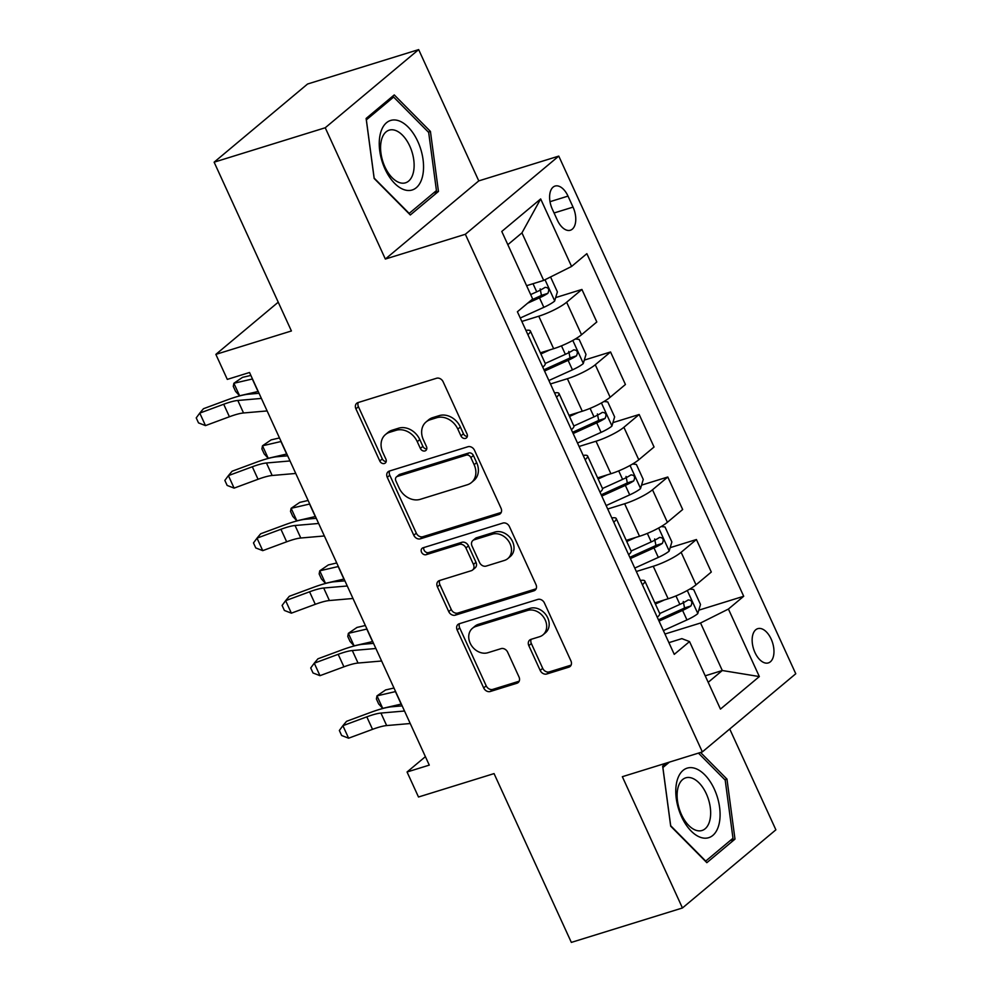 <?xml version="1.0" encoding="UTF-8"?>
<svg xmlns="http://www.w3.org/2000/svg" width="992" height="992" viewBox="0 0 992 992"><rect width="100%" height="100%" fill="white"/><g stroke="black" fill="none" stroke-linecap="round" stroke-linejoin="round"><path stroke-width="1.49" d="M465.558 438.365A3.844 3.112 -129.9 0 0 466.451 437.881A3.844 3.112 -129.9 0 0 467.034 433.975L443.151 381.821A5.493 4.452 -129.9 0 0 436.542 378.262L358.025 402.578A5.493 4.452 -129.9 0 0 356.736 403.273A5.493 4.452 -129.9 0 0 355.905 408.84L379.787 461.007A3.844 3.112 -129.9 0 0 384.412 463.5A3.844 3.112 -129.9 0 0 385.305 463.016A3.844 3.112 -129.9 0 0 385.9 459.11L382.8 452.364A17.596 14.235 -129.9 0 1 385.479 434.546A17.596 14.235 -129.9 0 1 389.571 432.326L396.118 430.305A17.596 14.235 -129.9 0 1 417.272 441.688L420.36 448.434A3.844 3.112 -129.9 0 0 424.985 450.926A3.844 3.112 -129.9 0 0 425.878 450.442A3.844 3.112 -129.9 0 0 426.461 446.549L423.373 439.791A17.596 14.235 -129.9 0 1 426.052 421.984A17.596 14.235 -129.9 0 1 430.144 419.765L436.691 417.731A17.596 14.235 -129.9 0 1 457.833 429.127L460.933 435.872A3.844 3.112 -129.9 0 0 465.558 438.365M771.144 639.022A17.918 9.982 72.8 0 0 757.752 628.668A17.918 9.982 72.8 0 0 754.974 652.55A17.918 9.982 72.8 0 0 768.366 662.904A17.918 9.982 72.8 0 0 771.144 639.022M540.181 670.431A5.493 4.452 -129.9 0 0 546.79 673.99L568.813 667.17A5.493 4.452 -129.9 0 0 570.102 666.475A5.493 4.452 -129.9 0 0 570.933 660.908L544.41 602.975A5.493 4.452 -129.9 0 0 537.8 599.428L459.271 623.745A5.493 4.452 -129.9 0 0 457.994 624.439A5.493 4.452 -129.9 0 0 457.163 630.007L483.687 687.94A5.493 4.452 -129.9 0 0 490.296 691.498L516.906 683.252A5.493 4.452 -129.9 0 0 518.184 682.558A5.493 4.452 -129.9 0 0 519.014 676.99L507.668 652.203A5.493 4.452 -129.9 0 0 501.059 648.644L487.866 652.724A14.706 11.904 -129.9 0 1 471.312 645.296A14.706 11.904 -129.9 0 1 472.415 628.32A14.706 11.904 -129.9 0 1 475.838 626.46L527.533 610.452A14.706 11.904 -129.9 0 1 544.087 617.88A14.706 11.904 -129.9 0 1 542.984 634.868A14.706 11.904 -129.9 0 1 539.561 636.715L530.943 639.381A5.493 4.452 -129.9 0 0 529.666 640.076A5.493 4.452 -129.9 0 0 528.823 645.643L540.181 670.431L542.698 668.323A5.493 4.452 -129.9 0 0 549.308 671.882L571.107 665.136M325.24 127.757L385.342 259.048L478.776 180.891L418.661 49.6L325.24 127.757L214.123 162.18L291.412 330.968L215.859 354.38L227.304 379.39L249.525 372.496L429.276 765.117L407.055 771.999L418.5 797.01L494.053 773.599L571.342 942.4L682.446 907.978L775.88 829.82L729.728 729.008M385.342 259.048L465.347 234.273L702.336 751.911L622.344 776.699L682.446 907.978M498.914 514.488A5.493 4.452 -129.9 0 0 500.191 513.806A5.493 4.452 -129.9 0 0 501.034 508.226L474.511 450.306A5.493 4.452 -129.9 0 0 467.902 446.747L389.372 471.064A5.493 4.452 -129.9 0 0 388.095 471.758A5.493 4.452 -129.9 0 0 387.264 477.326L413.788 535.258A5.493 4.452 -129.9 0 0 420.397 538.817L498.914 514.488L501.109 512.666M509.454 526.64L535.978 584.573A5.493 4.452 -129.9 0 1 535.147 590.141A5.493 4.452 -129.9 0 1 533.87 590.835L455.34 615.152A5.493 4.452 -129.9 0 1 448.731 611.593L437.385 586.805A5.493 4.452 -129.9 0 1 438.216 581.238A5.493 4.452 -129.9 0 1 439.493 580.543L471.349 570.685A5.493 4.452 -129.9 0 0 472.626 569.991A5.493 4.452 -129.9 0 0 473.457 564.423L465.93 547.968A5.493 4.452 -129.9 0 0 459.321 544.41L426.163 554.689A3.844 3.112 -129.9 0 1 421.836 552.742A3.844 3.112 -129.9 0 1 422.121 548.291A3.844 3.112 -129.9 0 1 423.014 547.807L502.845 523.082A5.493 4.452 -129.9 0 1 509.454 526.64M214.123 162.18L307.557 84.022L418.661 49.6M552.346 209.213L557.392 220.212A17.36 9.672 72.8 0 0 570.35 230.243A17.36 9.672 72.8 0 0 573.041 207.117L568.007 196.106A17.36 9.672 72.8 0 0 555.036 186.074A17.36 9.672 72.8 0 0 552.346 209.213M465.347 234.273L558.769 156.104L795.77 673.754L702.336 751.911M540.665 198.933L571.578 266.451L543.69 280.401L521.941 232.884L540.665 198.933L501.778 231.458L532.679 298.976L517.402 311.761L674.262 654.36L689.539 641.576L681.864 638.637L668.906 642.655M698.79 610.179L743.702 596.266L586.855 253.667L571.578 266.451M743.702 596.266L728.426 609.051L759.339 676.569L720.452 709.094L689.539 641.576M478.776 180.891L558.769 156.104M425.407 756.648L407.055 771.999M278.231 302.2L215.859 354.38M521.941 232.884L507.83 244.689M543.69 280.401L526.603 285.696M705.213 675.812L722.3 670.518L700.55 623.001L664.95 634.024M670.17 547.658L696.409 539.524L711.301 572.037L696.024 584.821A22.407 4.216 155.4 0 1 668.137 598.771L654.856 602.888M696.409 539.524L681.132 552.308A22.407 4.216 155.4 0 1 653.257 566.271L636.331 571.504M641.539 485.138L667.79 477.016L682.67 509.516L667.393 522.3A22.407 4.216 155.4 0 1 639.518 536.263L626.237 540.367M667.79 477.016L652.513 489.788A22.407 4.216 155.4 0 1 624.638 503.75L607.712 508.995M612.92 422.629L639.17 414.495L654.05 447.008L638.774 459.78A22.407 4.216 155.4 0 1 610.898 473.742L597.606 477.859M639.17 414.495L623.894 427.279A22.407 4.216 155.4 0 1 596.018 441.229L579.08 446.474M584.3 360.108L610.551 351.974L625.431 384.487L610.154 397.271A22.407 4.216 155.4 0 1 582.279 411.221L568.986 415.338M610.551 351.974L595.262 364.758A22.407 4.216 155.4 0 1 567.387 378.708L550.461 383.954M555.681 297.588L581.92 289.453L596.812 321.966L581.535 334.75A22.407 4.216 155.4 0 1 553.648 348.7L540.367 352.817M581.92 289.453L566.643 302.238A22.407 4.216 155.4 0 1 538.768 316.2L521.842 321.433M708.189 682.322L722.3 670.518L759.339 676.569M525.934 330.386A22.407 4.216 155.4 0 1 530.348 330.944A22.407 4.216 155.4 0 1 527.893 334.651M544.546 371.02L568.106 360.344A14.843 2.802 -24.6 0 0 576.451 355.88C578.212 352.036 577.294 350.027 573.698 349.878A14.843 2.802 155.4 0 1 565.366 354.342L545.24 363.456A22.407 4.216 155.4 0 1 542.773 367.164M554.565 392.906A22.407 4.216 155.4 0 1 558.98 393.464A22.407 4.216 155.4 0 1 556.512 397.172M573.165 433.541L596.725 422.865A14.843 2.802 -24.6 0 0 605.07 418.401C606.831 414.544 605.914 412.548 602.33 412.399A14.843 2.802 155.4 0 1 593.985 416.863L573.86 425.977A22.407 4.216 155.4 0 1 571.404 429.685M583.184 455.427A22.407 4.216 155.4 0 1 587.599 455.985A22.407 4.216 155.4 0 1 585.131 459.693M601.784 496.062L625.357 485.386A14.843 2.802 -24.6 0 0 633.702 480.922C635.45 477.065 634.545 475.069 630.949 474.92A14.843 2.802 155.4 0 1 622.604 479.384L602.479 488.498A22.407 4.216 155.4 0 1 600.024 492.206M611.804 517.948A22.407 4.216 155.4 0 1 616.218 518.506A22.407 4.216 155.4 0 1 613.763 522.214M630.404 558.57L653.976 547.906A14.843 2.802 -24.6 0 0 662.321 543.43C664.082 539.586 663.164 537.59 659.568 537.428A14.843 2.802 155.4 0 1 651.223 541.905L631.11 551.019A22.407 4.216 155.4 0 1 628.643 554.714M640.435 580.456A22.407 4.216 155.4 0 1 644.837 581.027A22.407 4.216 155.4 0 1 642.382 584.734M659.035 621.091L682.595 610.415A14.843 2.802 -24.6 0 0 690.94 605.951C692.701 602.107 691.784 600.098 688.2 599.949A14.843 2.802 155.4 0 1 679.855 604.413L659.73 613.527A22.407 4.216 155.4 0 1 657.262 617.235M700.55 623.001L728.426 609.051M374.158 178.486L410.316 214.979L438.452 191.444L430.429 131.415L394.258 94.91L366.122 118.457L374.158 178.486M666.326 763.071L662.656 766.146L670.691 826.175L706.85 862.668L734.985 839.133L726.962 779.092L700.575 752.469M428.321 132.06L430.429 131.415M433.628 192.944L438.452 191.444M730.162 840.621L734.985 839.133M724.854 779.749L726.962 779.092M467.344 436.381A3.844 3.112 -129.9 0 1 463.45 433.764L460.362 427.006A17.596 14.235 -129.9 0 0 439.208 415.623L436.691 417.731M426.052 421.984L428.569 419.864A17.596 14.235 -129.9 0 1 432.673 417.644L439.208 415.623M385.479 434.546L387.996 432.438A17.596 14.235 -129.9 0 1 392.1 430.218L398.635 428.184A17.596 14.235 -129.9 0 1 419.79 439.58L422.877 446.326A3.844 3.112 -129.9 0 0 426.771 448.942M358.261 402.516A5.493 4.452 -129.9 0 0 358.434 406.732L382.317 458.899A3.844 3.112 -129.9 0 0 386.198 461.503M389.608 470.989A5.493 4.452 -129.9 0 0 389.782 475.218L416.305 533.15A5.493 4.452 -129.9 0 0 422.914 536.709L501.208 512.455M470.878 457.597A3.844 3.112 -129.9 0 0 466.252 455.105L397.321 476.458A3.844 3.112 -129.9 0 0 396.428 476.941A3.844 3.112 -129.9 0 0 395.845 480.835L399.094 487.952A17.596 14.235 -129.9 0 0 420.248 499.336L467.368 484.753A17.596 14.235 -129.9 0 0 471.46 482.534A17.596 14.235 -129.9 0 0 474.139 464.715L470.878 457.597L473.395 455.477A3.844 3.112 -129.9 0 0 468.77 452.997L466.252 455.105M396.428 476.941L398.945 474.821A3.844 3.112 -129.9 0 1 399.85 474.337L468.77 452.997M471.46 482.534L473.99 480.413A17.596 14.235 -129.9 0 0 476.656 462.607L474.139 464.715M473.395 455.477L476.656 462.607M536.151 588.789L457.87 613.044L455.34 615.152M439.729 580.469A5.493 4.452 -129.9 0 0 439.902 584.697L451.261 609.485A5.493 4.452 -129.9 0 0 457.87 613.044M472.626 569.991L475.143 567.87A5.493 4.452 -129.9 0 0 475.986 562.303L468.46 545.86A5.493 4.452 -129.9 0 0 461.838 542.302L428.693 552.569L426.163 554.689M423.782 547.572A3.844 3.112 -129.9 0 0 424.985 551.416A3.844 3.112 -129.9 0 0 428.693 552.569M504.382 560.443A14.706 11.904 -129.9 0 0 507.817 558.595A14.706 11.904 -129.9 0 0 508.908 541.607A14.706 11.904 -129.9 0 0 492.367 534.18L474.151 539.822A5.493 4.452 -129.9 0 0 472.874 540.516A5.493 4.452 -129.9 0 0 472.031 546.084L479.57 562.526A5.493 4.452 -129.9 0 0 486.179 566.085L504.382 560.443M507.817 558.595L510.334 556.475A14.706 11.904 -129.9 0 0 511.438 539.499A14.706 11.904 -129.9 0 0 494.884 532.072L492.367 534.18M472.874 540.516L475.391 538.396A5.493 4.452 -129.9 0 1 476.681 537.714L494.884 532.072M531.179 639.307A5.493 4.452 -129.9 0 0 531.352 643.535L542.698 668.323M542.984 634.868L545.501 632.747A14.706 11.904 -129.9 0 0 546.604 615.772A14.706 11.904 -129.9 0 0 530.063 608.344L527.533 610.452M472.415 628.32L474.945 626.2A14.706 11.904 -129.9 0 1 478.367 624.352L530.063 608.344M459.519 623.67A5.493 4.452 -129.9 0 0 459.693 627.899L486.204 685.819A5.493 4.452 -129.9 0 0 492.813 689.378L519.188 681.206M550.548 276.966L557.38 291.884L554.615 301.109A14.843 2.802 155.4 0 1 543.839 307.334L520.267 318.01M527.657 303.192L539.487 297.836A14.843 2.802 -24.6 0 0 547.832 293.359C549.58 289.515 548.675 287.506 545.079 287.358A14.843 2.802 155.4 0 1 536.734 291.834L530.67 294.574M540.156 288.883L541.434 295.343A7.564 1.426 155.4 0 1 539.065 296.521L531.576 299.906M250.864 375.422L242.507 377.357L233.876 383.272L252.315 379.006A42.011 7.911 -24.6 0 0 252.489 378.969M239.605 395.771L235.563 391.381L233.281 386.384L233.876 383.272L239.605 395.771L258.044 391.505A42.011 7.911 -24.6 0 0 258.205 391.468M267.121 410.936L243.536 412.97A27.999 5.282 -24.6 0 0 229.412 416.752L205.493 425.605L199.764 413.106L196.23 417.892L198.524 422.902L205.493 425.605M261.392 398.424L237.82 400.47A27.999 5.282 -24.6 0 0 223.696 404.252L199.764 413.106L203.459 408.716L227.379 399.863A42.011 7.911 155.4 0 1 248.57 394.196L259.048 393.291M549.965 349.841L540.888 353.958M575.323 338.991L579.13 339.4L585.999 354.404L583.246 363.63A14.843 2.802 155.4 0 1 572.458 369.855L548.886 380.519M568.776 351.404L570.053 357.864A7.564 1.426 155.4 0 1 567.684 359.03L543.963 369.768M279.484 437.943L271.126 439.878L262.496 445.792L280.934 441.527A42.011 7.911 -24.6 0 0 281.108 441.49M268.224 458.292L264.194 453.902L261.9 448.905L262.496 445.792L268.224 458.292L286.663 454.026A42.011 7.911 -24.6 0 0 286.837 453.989M578.584 412.362L569.507 416.479M603.942 401.512L607.761 401.921L614.631 416.925L611.866 426.151A14.843 2.802 155.4 0 1 601.078 432.363L577.518 443.04M597.395 413.924L598.684 420.385A7.564 1.426 155.4 0 1 596.304 421.55L572.595 432.289M308.115 500.464L299.745 502.398L291.127 508.313L309.566 504.048A42.011 7.911 -24.6 0 0 309.727 503.998M296.844 520.812L292.814 516.423L290.52 511.426L291.127 508.313L296.844 520.812L315.282 516.547A42.011 7.911 -24.6 0 0 315.456 516.51M607.216 474.883L598.126 478.987M632.574 464.033L636.38 464.43L643.25 479.434L640.485 488.672A14.843 2.802 155.4 0 1 629.709 494.884L606.137 505.56M626.026 476.445L627.304 482.893A7.564 1.426 155.4 0 1 624.935 484.071L601.214 494.81M336.734 562.972L328.364 564.919L319.746 570.822L338.185 566.556A42.011 7.911 -24.6 0 0 338.359 566.519M325.475 583.333L321.433 578.944L319.151 573.934L319.746 570.822L325.475 583.333L343.914 579.068A42.011 7.911 -24.6 0 0 344.075 579.03M295.74 473.457L272.168 475.49A27.999 5.282 -24.6 0 0 258.044 479.272L234.112 488.126L228.396 475.627L224.849 480.413L227.143 485.423L234.112 488.126M290.024 460.945L266.439 462.991A27.999 5.282 -24.6 0 0 252.315 466.773L228.396 475.627L232.078 471.237L255.998 462.384A42.011 7.911 155.4 0 1 277.19 456.717L287.668 455.812M324.372 535.965L300.787 538.011A27.999 5.282 -24.6 0 0 286.663 541.793L262.744 550.647L257.015 538.148L253.481 542.934L255.762 547.931L262.744 550.647M318.643 523.466L295.058 525.5A27.999 5.282 -24.6 0 0 280.934 529.282L257.015 538.148L260.698 533.758L284.63 524.904A42.011 7.911 155.4 0 1 305.809 519.225L316.287 518.32M352.991 598.486L329.406 600.532A27.999 5.282 -24.6 0 0 315.282 604.314L291.363 613.168L285.634 600.656L282.1 605.455L284.394 610.452L291.363 613.168M347.262 585.987L323.69 588.02A27.999 5.282 -24.6 0 0 309.566 591.802L285.634 600.656L289.329 596.279L313.249 587.425A42.011 7.911 155.4 0 1 334.428 581.746L344.906 580.841M635.835 537.404L626.758 541.508M661.193 526.554L665 526.95L671.869 541.954L669.116 551.18A14.843 2.802 155.4 0 1 658.328 557.405L634.756 568.081M654.646 538.954L655.923 545.414A7.564 1.426 155.4 0 1 653.554 546.592L629.833 557.33M365.354 625.493L356.996 627.428L348.366 633.342L366.804 629.077A42.011 7.911 -24.6 0 0 366.978 629.04M354.094 645.854L350.064 641.464L347.77 636.455L348.366 633.342L354.094 645.854L372.533 641.576A42.011 7.911 -24.6 0 0 372.707 641.539M381.61 661.007L358.038 663.04A27.999 5.282 -24.6 0 0 343.914 666.822L319.982 675.676L314.266 663.177L310.719 667.963L313.013 672.973L319.982 675.676M375.894 648.495L352.309 650.541A27.999 5.282 -24.6 0 0 338.185 654.323L314.266 663.177L317.948 658.8L341.868 649.934A42.011 7.911 155.4 0 1 363.06 644.267L373.538 643.362M422.493 176.514A36.406 20.274 72.8 0 0 408.171 127.075A36.406 20.274 72.8 0 0 380.308 133.932A36.406 20.274 72.8 0 0 394.63 183.371A36.406 20.274 72.8 0 0 422.493 176.514M413.329 172.596A27.565 15.351 72.8 0 0 407.985 142.588A27.565 15.351 72.8 0 0 389.199 130.15A27.565 15.351 72.8 0 0 381.374 140.356A27.565 15.351 72.8 0 0 386.719 170.376A27.565 15.351 72.8 0 0 405.505 182.813A27.565 15.351 72.8 0 0 413.329 172.596M374.145 178.027L366.358 119.858L393.626 97.055L428.668 132.42L436.443 190.588L409.175 213.392L374.096 178.039M390.575 97.997L393.626 97.055M681.516 816.639A36.406 20.274 72.8 0 0 712.814 835.425A36.406 20.274 72.8 0 0 714.352 789.186A36.406 20.274 72.8 0 0 683.054 770.4A36.406 20.274 72.8 0 0 681.516 816.639M681.454 814.556A27.565 15.351 72.8 0 0 702.038 830.49A27.565 15.351 72.8 0 0 706.316 793.774A27.565 15.351 72.8 0 0 685.732 777.84A27.565 15.351 72.8 0 0 681.454 814.556M698.455 753.114L725.202 780.109L732.976 838.265L705.709 861.081L670.679 825.716L662.892 767.548L669.377 762.129M664.454 599.912L655.377 604.029M689.812 589.062L693.631 589.471L700.501 604.475L697.736 613.701A14.843 2.802 155.4 0 1 686.948 619.926L663.388 630.59M683.265 601.474L684.542 607.935A7.564 1.426 155.4 0 1 682.174 609.1L658.465 619.839M393.973 688.014L385.615 689.948L376.997 695.863L395.436 691.598A42.011 7.911 -24.6 0 0 395.597 691.56M382.714 708.362L378.684 703.973L376.39 698.976L376.997 695.863L382.714 708.362L401.152 704.097A42.011 7.911 -24.6 0 0 401.326 704.06M410.242 723.528L386.657 725.561A27.999 5.282 -24.6 0 0 372.533 729.343L348.614 738.197L342.885 725.698L339.351 730.484L341.632 735.494L348.614 738.197M404.513 711.016L380.928 713.062A27.999 5.282 -24.6 0 0 366.804 716.844L342.885 725.698L346.568 721.308L370.5 712.454A42.011 7.911 155.4 0 1 391.679 706.788L402.157 705.882M668.137 598.771L653.257 566.271M639.518 536.263L624.638 503.75M610.898 473.742L596.018 441.229M582.279 411.221L567.387 378.708M553.648 348.7L538.768 316.2M581.535 334.75L566.643 302.238M610.154 397.271L595.262 364.758M638.774 459.78L623.894 427.279M667.393 522.3L652.513 489.788M696.024 584.821L681.132 552.308M550.014 201.686L568.007 196.106M554.082 212.982L573.041 207.117M460.362 427.006L457.833 429.127M432.673 417.644L430.144 419.765M422.877 446.326L420.36 448.434M419.79 439.58L417.272 441.688M398.635 428.184L396.118 430.305M392.1 430.218L389.571 432.326M382.317 458.899L379.787 461.007M358.434 406.732L355.905 408.84M463.45 433.764L460.933 435.872M422.914 536.709L420.397 538.817M416.305 533.15L413.788 535.258M389.782 475.218L387.264 477.326M399.85 474.337L397.321 476.458M536.052 589L533.87 590.835M451.261 609.485L448.731 611.593M439.902 584.697L437.385 586.805M475.986 562.303L473.457 564.423M468.46 545.86L465.93 547.968M461.838 542.302L459.321 544.41M476.681 537.714L474.151 539.822M531.352 643.535L528.823 645.643M478.367 624.352L475.838 626.46M519.089 681.417L516.906 683.252M492.813 689.378L490.296 691.498M486.204 685.819L483.687 687.94M459.693 627.899L457.163 630.007M571.008 665.334L568.813 667.17M549.308 671.882L546.79 673.99M554.689 300.886L545.017 279.744M536.734 291.834L533.014 283.712M543.839 307.334L539.487 297.836M252.315 379.006L258.044 391.505M541.434 295.343L547.832 293.359M243.536 412.97L237.82 400.47M229.412 416.752L223.696 404.252M583.308 363.394L572.806 340.442M565.366 354.342L561.472 345.848M572.458 369.855L568.106 360.344M280.934 441.527L286.663 454.026M570.053 357.864L576.451 355.88M611.94 425.915L601.425 402.95M593.985 416.863L590.091 408.369M601.078 432.363L596.725 422.865M309.566 504.048L315.282 516.547M598.684 420.385L605.07 418.401M640.559 488.436L630.044 465.471M622.604 479.384L618.71 470.89M629.709 494.884L625.357 485.386M338.185 566.556L343.914 579.068M627.304 482.893L633.702 480.922M272.168 475.49L266.439 462.991M258.044 479.272L252.315 466.773M300.787 538.011L295.058 525.5M286.663 541.793L280.934 529.282M329.406 600.532L323.69 588.02M315.282 604.314L309.566 591.802M669.178 550.957L658.676 527.992M651.223 541.905L647.342 533.411M658.328 557.405L653.976 547.906M366.804 629.077L372.533 641.576M655.923 545.414L662.321 543.43M358.038 663.04L352.309 650.541M343.914 666.822L338.185 654.323M697.81 613.465L687.295 590.513M679.855 604.413L675.961 595.919M686.948 619.926L682.595 610.415M395.436 691.598L401.152 704.097M684.542 607.935L690.94 605.951M386.657 725.561L380.928 713.062M372.533 729.343L366.804 716.844M545.24 363.456L530.348 330.944M573.86 425.977L558.98 393.464M602.479 488.498L587.599 455.985M631.098 551.006L616.218 518.506M659.73 613.527L644.837 581.027"/></g></svg>

